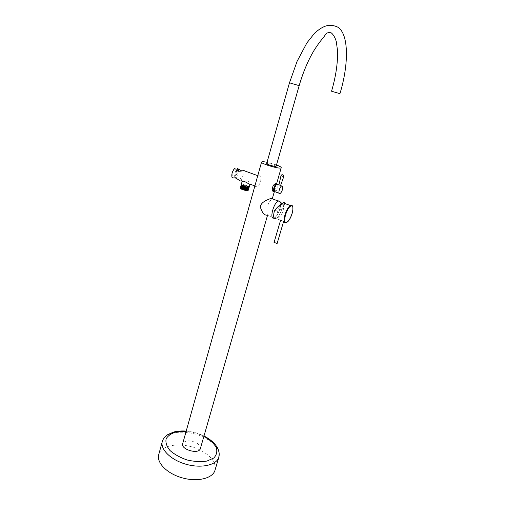 <?xml version="1.0" encoding="UTF-8"?>
<svg xmlns="http://www.w3.org/2000/svg" width="505" height="505" viewBox="0 0 505 505"><rect width="100%" height="100%" fill="white"/><g stroke="black" fill="none" stroke-linecap="round" stroke-linejoin="round"><path stroke-width="0.38" stroke-dasharray="2.52 1.89" d="M215.105 469.89C216.178 462.864 211.639 456.488 201.482 450.763C185.644 441.907 161.859 443.434 158.835 454.248M234.408 168.594L232.029 177.388M276.488 164.977L267.05 162.269M200.397 448.478C200.706 446.407 199.286 444.482 196.129 442.708C189.564 439.981 185.095 440.272 182.709 443.573M276.355 184.003L275.105 189.015L273.647 191.433M255.006 185.512L255.599 186.478L256.041 186.377C261.59 186.048 262.385 174.389 258.225 175.847L257.26 177.482M280.433 201.981C281.923 205.434 277.876 216.178 274.474 217.813L274.064 218.002L267.202 215.18L267.852 214.183L267.839 205.03C269.443 201.665 270.901 199.582 272.214 198.787M274.303 217.901C276.551 216.5 278.432 213.451 279.94 208.767C281.241 203.629 280.868 200.984 278.823 200.832M242.091 181.573L242.968 181.548C245.424 180.468 247.658 180.62 249.672 181.989L250.158 183.889L249.678 184.287M237.293 168.411C237.912 171.22 237.116 174.13 234.926 177.135L236.776 177.817C240.045 177.558 241.56 178.486 241.327 180.607L240.828 181.017M244.395 170.507C244.237 170.974 243.334 171.107 241.68 170.898M234.926 177.135L236.731 170.488M238.297 171.296L236.776 177.817M233.897 178.076L235.968 169.162M274.461 191.673L274.638 191.603C275.629 191.004 276.45 189.672 277.106 187.614L277.27 184.394M249.142 187.519L248.365 186.686L242.949 184.855L243.094 184.338L248.504 186.168L249.287 187.001M241.137 185.045L241.453 184.912C243.435 184.963 245.72 185.613 248.321 186.856L249.072 187.475M248.952 188.214L248.17 187.374C245.708 186.175 243.46 185.524 241.409 185.423M240.948 185.739L241.257 185.6C243.246 185.651 245.531 186.294 248.119 187.544L248.908 188.384M248.763 188.902L247.987 188.062C244.635 186.553 242.242 185.947 240.803 186.257M240.765 186.427L241.074 186.294C243.044 186.332 245.329 186.976 247.936 188.232L248.694 188.857M248.567 189.59L247.791 188.744C244.445 187.235 242.059 186.635 240.62 186.951M240.576 187.121L240.872 186.983C242.848 187.02 245.14 187.664 247.747 188.914L248.498 189.545M247.601 189.432C244.256 187.923 241.863 187.323 240.424 187.639M247.418 189.337L246.27 188.845M240.38 187.809L242.021 187.759M246.907 189.634L247.652 190.063M240.752 188.283L241.453 188.201M242.331 188.283L245.588 189.097M244.654 188.523L245.96 189.059L241.75 188.043M240.626 188.163L241.125 188.024M240.752 187.424L241.068 187.191C243.928 187.418 246.307 188.226 248.22 189.621L248.17 190.082C248.731 189.135 240.885 186.774 240.715 187.582M248.346 189.388C248.94 188.453 241.068 186.086 240.904 186.888M243.656 186.377L241.1 186.2M248.744 188.011C249.312 187.084 241.453 184.716 241.283 185.512M248.927 187.317C248.397 186.389 246.465 185.556 243.126 184.805L243.094 184.338M243.195 184.546C246.055 185.158 247.987 185.928 248.984 186.856L248.965 187.203M241.321 185.348L241.655 185.12C244.502 185.36 246.882 186.168 248.788 187.551L248.776 187.898M241.131 186.042L241.459 185.815C244.313 186.048 246.692 186.856 248.599 188.239L248.548 188.7M240.942 186.736L241.264 186.503C244.117 186.73 246.497 187.538 248.409 188.933L248.359 189.388M240.563 188.112L245.96 189.059M281.481 220.647L280.433 220.729L283.558 221.657L282.674 220.919L276.071 218.577C278.388 217.1 280.294 213.95 281.79 209.114C283.69 206.595 284.681 204.714 284.776 203.464M274.486 210.572L281.79 209.114M277.138 243.442L276.235 242.804L274.038 242.533M275.351 191.868C276.336 191.262 277.163 189.93 277.819 187.873L277.984 184.653M280.628 185.367L278.956 184.868M282.289 204.273L282.743 204.279C285.104 204.594 282.907 213.792 279.795 216.752C274.354 222.421 277.769 205.087 282.289 204.273M331.545 91.222L339.941 93.677M276.134 166.214L273.401 164.756C269.796 163.588 267.568 163.172 266.697 163.506M162.212 441.831L162.427 441.035C165.369 430.519 189.205 429.244 205.163 438.012C213.647 442.614 218.33 447.872 219.22 453.793M203.906 436.288C198.307 433.517 192.38 431.876 186.13 431.358M292.307 205.92C293.07 207.265 292.995 209.619 292.092 212.99C290.564 217.844 288.671 221.026 286.404 222.535L285.931 222.718M283.772 176.605L280.969 175.797M299.168 85.648L289.46 82.839M186.212 431.074C192.342 431.611 198.269 433.252 203.988 436.004M276.557 183.946L276.166 185.322M275.099 189.015L274.329 191.698M267.852 214.183L267.53 215.307M242.419 181.345L242.968 181.548M254.886 185.947L256.041 186.377M257.765 175.677L258.225 175.841M241.333 180.613L244.313 170.797M273.906 191.338L274.638 191.603M286.404 222.535L283.463 221.405M279.991 193.579L279.031 193.226M282.737 204.279L282.055 203.401M279.795 216.746L274.461 217.819"/><path stroke-width="0.76" d="M162.212 441.831L158.835 454.248C156.051 462.214 166.543 473.362 181.806 477.736C197.038 482.224 212.409 478.588 214.915 470.54L215.105 469.89M244.313 170.797L243.46 170.488C241.339 171.239 236.296 172.167 235.968 169.162L234.408 168.594C232.18 171.643 231.385 174.572 232.029 177.388L233.897 178.076C235.589 176.819 239.452 181.099 240.828 181.017M267.05 162.269C263.787 161.632 261.969 161.556 261.584 162.036C260.226 163.652 280.938 169.667 281.222 167.742C281.317 167.149 279.738 166.227 276.488 164.977M261.565 162.111L182.709 443.573C180.266 449.393 198.818 454.784 200.334 448.692L200.397 448.478M273.647 191.433C271.008 191.692 272.466 184.224 275.547 183.769L276.355 184.003M272.214 198.787L272.391 198.421L271.021 198.339C268.275 199.557 260.997 201.672 260.29 206.886C262.057 212.693 264.361 215.458 267.202 215.18M278.823 200.832L278.23 201.028C273.344 203.035 269.171 220.237 274.064 218.002C269.077 220.262 273.508 202.593 278.388 200.958L280.433 201.981M249.678 184.287C248.163 183.618 242.255 179.572 242.091 181.573L241.137 185.045C240.582 185.789 249.072 188.087 249.287 187.001L250.082 184.173M241.68 170.898L237.293 168.411L236.731 170.488M238.846 168.973L238.297 171.296M277.27 184.394L276.286 184.035C274.19 184.862 272.353 192.184 274.36 191.698L274.461 191.673M241.409 185.423L241.125 185.827C243.656 187.172 246.27 187.784 248.965 187.677L249.104 187.696C248.883 188.782 240.386 186.484 240.948 185.739L240.992 185.569M240.803 186.257L240.942 186.522C243.467 187.866 246.074 188.479 248.769 188.365L248.908 188.384C248.687 189.476 240.191 187.178 240.765 186.427L240.803 186.257M240.62 186.951L240.746 187.21C243.271 188.561 245.891 189.179 248.586 189.059L248.719 189.072C248.498 190.17 240.001 187.873 240.576 187.121M248.498 189.545L248.523 189.76C248.29 190.858 239.818 188.567 240.38 187.809L240.557 187.898C243.075 189.255 245.695 189.874 248.397 189.747L248.567 189.59M248.151 189.823L247.418 189.337M246.27 188.845L242.299 187.797M245.588 189.097L246.907 189.634M247.652 190.063L247.917 190.366C248.378 191.572 239.433 189.022 240.708 188.308L240.752 188.283M241.453 188.201L242.331 188.283M242.457 187.854L244.654 188.523M240.601 188.144L240.759 188.605C243.29 189.905 245.752 190.492 248.151 190.379L248.264 189.949M241.125 188.024L241.75 188.043M240.759 188.605C243.284 189.848 245.695 190.385 248.005 190.227L248.163 190.082M240.715 187.582L240.834 187.822C243.221 189.091 245.67 189.659 248.189 189.533L248.346 189.388M240.904 186.888L241.03 187.134C243.404 188.397 245.859 188.965 248.384 188.851L248.548 188.7M248.492 188.447C247.715 187.696 246.105 187.001 243.656 186.377M241.131 186.042L241.22 186.446C243.599 187.702 246.049 188.27 248.574 188.157L248.776 187.898M241.283 185.512L241.415 185.752C243.795 187.008 246.244 187.576 248.757 187.469L248.965 187.203M248.719 187.248C246.257 187.292 243.877 186.73 241.573 185.562M248.517 187.942C246.049 187.98 243.675 187.418 241.384 186.257M248.34 188.63C245.884 188.681 243.498 188.119 241.194 186.951M248.125 189.325C245.651 189.362 243.277 188.801 241.005 187.639M247.942 190.013C245.474 190.063 243.101 189.501 240.816 188.327M284.776 203.464C284.769 202.638 284.22 202.436 283.128 202.852C280.597 204.064 277.718 206.64 274.486 210.572C272.997 216.5 273.527 219.17 276.071 218.577M280.433 220.729L274.038 242.533L277.138 243.442M282.453 189.564C283.084 186.919 282.825 185.733 281.67 185.991C279.41 186.938 277.662 194.892 279.991 193.579C280.969 192.967 281.79 191.629 282.453 189.564M277.984 184.653L277.005 184.293C274.72 185.228 273.003 193.169 275.351 191.868L279.031 193.226M280.969 175.797L278.956 184.868L280.628 185.367L283.772 176.605L283.349 175.077C282.251 174.446 281.462 174.68 280.976 175.778L283.772 176.605M299.168 85.648L289.466 82.826L297.091 61.339L306.895 42.912L314.583 33.191C324.229 24.606 329.973 24.095 336.892 26.721C348.759 32.194 349.283 63.106 339.941 93.677L331.545 91.222C335.945 76.173 337.927 62.563 337.498 50.405L336.305 41.656C335.194 37.736 333.54 34.826 331.343 32.92C328.307 32.099 326.173 32.907 324.949 35.344C323.244 38.159 320.681 40.021 314.293 50.014C308.258 59.988 303.215 71.868 299.168 85.648L276.134 166.214M289.46 82.839L266.697 163.506C266.059 164.289 275.97 167.168 276.121 166.246M219.22 453.793L218.804 457.416C216.367 465.244 200.984 468.653 185.663 464.145C170.311 459.746 159.694 448.781 162.427 441.035C163.424 438.283 165.293 436.093 168.032 434.458L173.789 432.002C177.533 431.074 181.674 430.759 186.212 431.074M186.13 431.358L177.078 431.75C171.807 433.113 168.165 435.443 166.145 438.75C165.356 442.468 166.65 446.395 170.021 450.536C174.547 454.487 180.272 457.65 187.203 460.011C194.356 461.658 200.958 461.999 207 461.052L213.773 458.016C216.645 454.999 217.466 451.483 216.241 447.468C213.849 443.447 209.928 439.817 204.481 436.585L203.906 436.288M285.931 222.718C281.493 224.283 285.893 207.574 290.476 205.592L292.307 205.92M286.398 222.471C290.665 221.506 295.564 205.049 291.297 205.907C286.991 206.671 281.992 223.677 286.398 222.471M203.988 436.004L204.79 436.415C208.66 438.498 211.866 440.878 214.404 443.554C216.323 445.846 217.491 447.594 217.907 448.793C219.252 451.647 219.549 454.519 218.804 457.416L214.915 470.54M281.222 167.742L276.557 183.946M274.329 191.698L272.391 198.421M267.53 215.307L200.334 448.692M278.23 201.028L271.021 198.339M241.156 180.878L242.419 181.345M250 184.148L254.886 185.947M243.46 170.488L257.765 175.677M275.547 183.763L276.286 184.035M247.917 190.366L248.353 190.12M286.404 222.535L288.172 221.291C289.914 219.448 291.442 216.153 292.742 211.393C293.424 203.161 291.334 206.179 290.476 205.592L283.128 202.852M277.131 243.46L283.558 221.657M281.67 185.991L279.94 185.36M279.05 185.038L277.005 184.293M282.055 203.401L278.388 200.958"/></g></svg>
